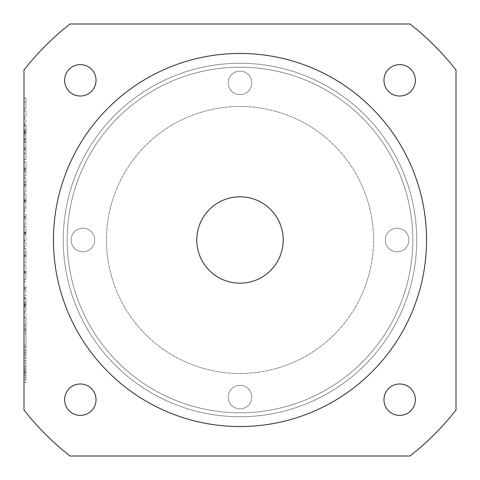<?xml version="1.0" encoding="UTF-8"?>
<svg xmlns="http://www.w3.org/2000/svg" width="480" height="480" viewBox="0 0 480 480"><rect width="100%" height="100%" fill="white"/><g stroke="black" fill="none" stroke-linecap="round" stroke-linejoin="round"><path stroke-width="0.36" stroke-dasharray="2.4 1.8" d="M240 196.8A43.2 43.2 0 0 0 196.8 240A43.2 43.2 0 0 0 240 283.2A43.2 43.2 0 0 1 196.8 240A43.2 43.2 0 0 1 240 196.8A43.2 43.2 0 0 1 283.2 240A43.2 43.2 0 0 1 240 283.2A43.2 43.2 0 0 1 196.8 240A43.2 43.2 0 0 1 240 196.8A43.2 43.2 0 0 1 283.2 240A43.2 43.2 0 0 1 240 283.2A43.2 43.2 0 0 0 283.2 240A43.2 43.2 0 0 0 240 196.8M240 53.454A186.546 186.546 0 0 0 53.454 240A186.546 186.546 0 0 0 240 426.546A186.546 186.546 0 0 0 426.546 240A186.546 186.546 0 0 0 240 53.454M399.678 383.97A15.708 15.708 0 0 0 383.97 399.678A15.708 15.708 0 0 0 399.678 415.386A15.708 15.708 0 0 0 415.386 399.678A15.708 15.708 0 0 0 399.678 383.97M80.322 383.97A15.708 15.708 0 0 0 64.614 399.678A15.708 15.708 0 0 0 80.322 415.386A15.708 15.708 0 0 0 96.03 399.678A15.708 15.708 0 0 0 80.322 383.97M80.322 64.614A15.708 15.708 0 0 0 64.614 80.322A15.708 15.708 0 0 0 80.322 96.03A15.708 15.708 0 0 0 96.03 80.322A15.708 15.708 0 0 0 80.322 64.614M399.678 64.614A15.708 15.708 0 0 0 383.97 80.322A15.708 15.708 0 0 0 399.678 96.03A15.708 15.708 0 0 0 415.386 80.322A15.708 15.708 0 0 0 399.678 64.614M240 408.87A11.784 11.784 0 0 1 228.216 397.092A11.784 11.784 0 0 1 240 385.308A11.784 11.784 0 0 1 251.784 397.092A11.784 11.784 0 0 1 240 408.87A11.784 11.784 0 0 1 228.216 397.092A11.784 11.784 0 0 1 240 385.308A11.784 11.784 0 0 1 251.784 397.092A11.784 11.784 0 0 1 240 408.87M397.092 251.784A11.784 11.784 0 0 1 385.308 240A11.784 11.784 0 0 1 397.092 228.216A11.784 11.784 0 0 1 408.87 240A11.784 11.784 0 0 1 397.092 251.784A11.784 11.784 0 0 1 385.308 240A11.784 11.784 0 0 1 397.092 228.216A11.784 11.784 0 0 1 408.87 240A11.784 11.784 0 0 1 397.092 251.784M240 94.692A11.784 11.784 0 0 1 228.216 82.908A11.784 11.784 0 0 1 240 71.13A11.784 11.784 0 0 1 251.784 82.908A11.784 11.784 0 0 1 240 94.692A11.784 11.784 0 0 1 228.216 82.908A11.784 11.784 0 0 1 240 71.13A11.784 11.784 0 0 1 251.784 82.908A11.784 11.784 0 0 1 240 94.692M82.908 251.784A11.784 11.784 0 0 1 71.13 240A11.784 11.784 0 0 1 82.908 228.216A11.784 11.784 0 0 1 94.692 240A11.784 11.784 0 0 1 82.908 251.784A11.784 11.784 0 0 1 71.13 240A11.784 11.784 0 0 1 82.908 228.216A11.784 11.784 0 0 1 94.692 240A11.784 11.784 0 0 1 82.908 251.784M240 63.27A176.73 176.73 0 0 1 416.73 240A176.73 176.73 0 0 1 240 416.73A176.73 176.73 0 0 1 63.27 240A176.73 176.73 0 0 1 240 63.27A176.73 176.73 0 0 1 416.73 240A176.73 176.73 0 0 1 240 416.73A176.73 176.73 0 0 1 63.27 240A176.73 176.73 0 0 1 240 63.27A176.73 176.73 0 0 1 416.73 240A176.73 176.73 0 0 1 240 416.73A176.73 176.73 0 0 1 63.27 240A176.73 176.73 0 0 1 240 63.27A176.73 176.73 0 0 1 416.73 240A176.73 176.73 0 0 1 240 416.73A176.73 176.73 0 0 1 63.27 240A176.73 176.73 0 0 1 240 63.27M240 67.2A172.8 172.8 0 0 1 412.8 240A172.8 172.8 0 0 1 240 412.8A172.8 172.8 0 0 1 67.2 240A172.8 172.8 0 0 1 240 67.2A172.8 172.8 0 0 1 412.8 240A172.8 172.8 0 0 1 240 412.8A172.8 172.8 0 0 1 67.2 240A172.8 172.8 0 0 1 240 67.2M240 106.47A133.53 133.53 0 0 1 373.53 240A133.53 133.53 0 0 1 240 373.53A133.53 133.53 0 0 1 106.47 240A133.53 133.53 0 0 1 240 106.47A133.53 133.53 0 0 1 373.53 240A133.53 133.53 0 0 1 240 373.53A133.53 133.53 0 0 1 106.47 240A133.53 133.53 0 0 1 240 106.47M25.962 185.814L25.962 192.138L24 192.138L24 177.912L24 192.138L25.962 192.138L25.962 185.814L24 185.814M24 279.27L24 265.044L24 279.27L25.962 279.27L24 279.27L25.962 279.27L25.962 272.352L24 272.352M24 69.942L24 410.058A274.908 274.908 0 0 0 69.942 456L410.058 456A274.908 274.908 0 0 0 456 410.058L456 69.942A274.908 274.908 0 0 0 410.058 24L69.942 24A274.908 274.908 0 0 0 24 69.942M24 349.95L24 382.398L24 317.796L24 349.95L25.962 349.95L25.962 351.354L24 351.354M24 317.496L24 312.756L24 317.496L25.962 317.496L25.962 312.756L24 312.756L25.962 312.756L25.962 317.496L24 317.496M24 305.052L24 297.936L24 311.568L24 303.864L24 311.568L24 305.052L25.962 305.052L25.962 298.236L24 298.236L25.962 298.236L25.962 303.864L24 303.864L25.962 303.864L25.962 304.86L24 304.86M25.962 285.852L25.962 295.866L24 295.866L24 281.34L24 295.866L25.962 295.866L25.962 289.638L24 289.638L25.962 289.638L25.962 285.852L24 285.852M25.962 256.344L25.962 262.674L24 262.674L24 248.448L24 262.674L25.962 262.674L25.962 256.344L24 256.344M24 246.666L24 241.926L24 246.666L25.962 246.666L25.962 241.926L24 241.926L25.962 241.926L25.962 246.666L24 246.666M24 240.444L24 226.518L24 240.444L25.962 240.444L24 240.444L25.962 240.444L25.962 233.538L24 233.538M25.962 214.368L25.962 224.442L24 224.442L24 210.216L24 224.442L25.962 224.442L25.962 218.22L24 218.22L25.962 218.22L25.962 214.368L24 214.368M24 208.14L24 194.214L24 208.14L25.962 208.14L24 208.14L25.962 208.14L25.962 201.234L24 201.234M24 169.218L24 161.91L24 175.836L24 168.132L24 169.218L25.962 169.218L25.962 170.208L24 170.208L24 168.132L24 170.208L25.962 170.208L25.962 175.836L24 175.836L25.962 175.836L25.962 168.864L24 168.864M24 159.54L24 149.46L24 159.54L25.962 159.54L25.962 153.312L24 153.312L25.962 153.312L25.962 149.46L24 149.46L25.962 149.46L25.962 153.312L24 153.312L25.962 153.312L25.962 159.54L24 159.54M24 147.978L24 139.386L24 149.166L24 147.978L25.962 147.978L25.962 141.756L24 141.756L25.962 141.756L25.962 139.68L24 139.68L25.962 139.68L25.962 141.756L24 141.756L25.962 141.756L25.962 139.386L24 139.386L25.962 139.386L25.962 147.978L24 147.978L25.962 147.978L25.962 149.166L24 149.166L25.962 149.166L25.962 147.978L24 147.978L25.962 147.978M24 132.276L24 125.16L24 138.792L24 131.088L24 138.792L24 132.276L25.962 132.276L25.962 125.46L24 125.46L25.962 125.46L25.962 131.088L24 131.088L25.962 131.088L25.962 132.084L24 132.084M24 123.678L24 118.938L24 123.678L25.962 123.678L25.962 118.938L24 118.938L25.962 118.938L25.962 123.678L24 123.678M24 117.162L24 110.64L24 117.162L24 110.64L24 117.162L25.962 117.162L25.962 110.64L24 110.64L25.962 110.64L25.962 117.162L24 117.162L25.962 117.162L25.962 110.64L24 110.64L25.962 110.64L25.962 117.162L24 117.162M24 108.27L24 98.19L24 108.27L25.962 108.27L25.962 102.042L24 102.042L25.962 102.042L25.962 98.19L24 98.19L25.962 98.19L25.962 102.042L24 102.042L25.962 102.042L25.962 108.27L24 108.27M25.962 351.354L25.962 382.398L25.962 344.538L24 344.538M25.962 344.538L25.962 334.524L24 334.524M25.962 334.524L25.962 332.76L24 332.76M25.962 332.76L25.962 331.35L24 331.35M25.962 331.35L25.962 326.166L24 326.166M25.962 326.166L25.962 324.756L24 324.756M25.962 324.756L25.962 323.202L24 323.202M25.962 323.202L25.962 317.796L24 317.796M25.962 317.796L25.962 320.538L24 320.538M25.962 320.538L25.962 327.204L24 327.204M25.962 327.204L25.962 328.614L24 328.614M25.962 328.614L25.962 330.018L24 330.018M25.962 330.018L25.962 336.984L24 336.984M25.962 336.984L25.962 339.426L24 339.426M25.962 363.21L24 363.21M25.962 369.882L24 369.882M25.962 371.286L24 371.286M25.962 372.696L24 372.696M25.962 379.662L24 379.662M25.962 382.398L24 382.398M25.962 377.202L24 377.202M25.962 375.438L24 375.438M25.962 374.028L24 374.028M25.962 368.844L24 368.844M25.962 367.434L24 367.434M25.962 365.88L24 365.88M25.962 355.86L24 355.86M25.962 360.768L24 360.768M25.962 339.426L25.962 341.874L24 341.874M25.962 341.874L25.962 348.54L24 348.54M25.962 348.54L25.962 349.95M25.962 358.32L24 358.32M25.962 354.096L24 354.096M25.962 352.692L24 352.692M25.962 347.502L24 347.502M25.962 346.098L24 346.098M25.962 304.86L25.962 305.94L24 305.94M25.962 305.94L25.962 298.788L24 298.788M25.962 298.788L25.962 297.936L24 297.936M25.962 297.936L25.962 304.482L24 304.482M25.962 304.482L25.962 311.568L24 311.568L25.962 311.568L25.962 306.234L24 306.234L25.962 306.234L25.962 305.136L24 305.136M25.962 305.136L25.962 303.864L24 303.864M25.962 303.864L25.962 304.194L24 304.194M25.962 304.194L25.962 307.728L24 307.728M25.962 307.728L25.962 311.568L24 311.568L25.962 311.568L25.962 305.052M25.962 281.34L24 281.34M25.962 287.568L24 287.568L25.962 287.568M25.962 288.6L24 288.6M25.962 289.638L24 289.638L25.962 289.638M25.962 272.352L25.962 265.044L24 265.044L25.962 265.044L25.962 272.094L24 272.094M25.962 272.094L25.962 279.27M25.962 272.154L25.962 273.042L25.962 272.154L24 272.154L24 271.266L24 273.042L24 272.154M25.962 271.266L24 271.266L25.962 271.266M25.962 273.042L24 273.042M25.962 272.142L24 272.142M25.962 252.48L25.962 248.448L25.962 256.446L24 256.446L24 254.67L24 256.446L25.962 256.446L25.962 252.48L24 252.48M25.962 248.448L24 248.448M25.962 252.552L24 252.552M25.962 256.446L24 256.446L25.962 256.446L25.962 254.67L25.962 256.446L24 256.446M25.962 254.67L24 254.67L25.962 254.67M25.962 255.516L24 255.516M25.962 255.534L24 255.534M25.962 233.538L25.962 226.518L24 226.518L25.962 226.518L25.962 232.44L24 232.44L25.962 232.44L25.962 233.346L24 233.346M25.962 233.346L25.962 234.222L24 234.222L25.962 234.222L25.962 233.172L24 233.172M25.962 233.172L25.962 232.146L24 232.146L25.962 232.146L25.962 226.518L25.962 233.454L24 233.454M25.962 233.454L25.962 240.444M25.962 210.216L24 210.216M25.962 216.438L24 216.438M25.962 217.284L24 217.284M25.962 218.22L24 218.22M25.962 201.234L25.962 194.214L24 194.214L25.962 194.214L25.962 200.142L24 200.142L25.962 200.142L25.962 201.042L24 201.042M25.962 201.042L25.962 201.918L24 201.918L25.962 201.918L25.962 200.874L24 200.874M25.962 200.874L25.962 199.842L24 199.842L25.962 199.842L25.962 194.214L25.962 201.156L24 201.156M25.962 201.156L25.962 208.14M25.962 181.944L25.962 177.912L25.962 185.916L24 185.916L24 184.134L24 185.916L25.962 185.916L25.962 181.944L24 181.944M25.962 177.912L24 177.912M25.962 182.022L24 182.022M25.962 185.916L24 185.916L25.962 185.916L25.962 184.134L25.962 185.916L24 185.916M25.962 184.134L24 184.134L25.962 184.134M25.962 184.986L24 184.986M25.962 184.998L24 184.998M25.962 168.864L25.962 161.91L24 161.91L25.962 161.91L25.962 168.132L24 168.132L25.962 168.132L25.962 171.63L24 171.63M25.962 171.63L25.962 175.836L24 175.836L25.962 175.836L25.962 168.132L24 168.132L25.962 168.132L25.962 169.218M25.962 169.122L25.962 170.208L25.962 169.122L24 169.122M25.962 168.132L24 168.132M25.962 170.208L24 170.208M25.962 132.084L25.962 133.164L24 133.164M25.962 133.164L25.962 126.006L24 126.006M25.962 126.006L25.962 125.16L24 125.16M25.962 125.16L25.962 131.706L24 131.706M25.962 131.706L25.962 138.792L24 138.792L25.962 138.792L25.962 133.458L24 133.458L25.962 133.458L25.962 132.354L24 132.354M25.962 132.354L25.962 131.088L24 131.088M25.962 131.088L25.962 131.418L24 131.418M25.962 131.418L25.962 134.952L24 134.952M25.962 134.952L25.962 138.792L24 138.792L25.962 138.792L25.962 132.276M25.962 329.406L24 329.406M25.962 372.078L24 372.078M25.962 350.742L24 350.742M25.962 302.34L24 302.34M25.962 265.044L24 265.044M25.962 234.222L24 234.222M25.962 232.146L24 232.146M25.962 201.918L24 201.918M25.962 199.842L24 199.842M25.962 161.91L24 161.91M25.962 175.836L24 175.836M25.962 171.582L24 171.582M25.962 153.312L24 153.312M25.962 142.026L24 142.026M25.962 129.558L24 129.558M25.962 102.042L24 102.042"/><path stroke-width="0.72" d="M240 283.2A43.2 43.2 0 0 1 196.8 240A43.2 43.2 0 0 1 240 196.8A43.2 43.2 0 0 1 283.2 240A43.2 43.2 0 0 1 240 283.2M240 53.454A186.546 186.546 0 0 0 53.454 240A186.546 186.546 0 0 0 240 426.546A186.546 186.546 0 0 0 426.546 240A186.546 186.546 0 0 0 240 53.454M399.678 383.97A15.708 15.708 0 0 0 383.97 399.678A15.708 15.708 0 0 0 399.678 415.386A15.708 15.708 0 0 0 415.386 399.678A15.708 15.708 0 0 0 399.678 383.97M80.322 383.97A15.708 15.708 0 0 0 64.614 399.678A15.708 15.708 0 0 0 80.322 415.386A15.708 15.708 0 0 0 96.03 399.678A15.708 15.708 0 0 0 80.322 383.97M80.322 64.614A15.708 15.708 0 0 0 64.614 80.322A15.708 15.708 0 0 0 80.322 96.03A15.708 15.708 0 0 0 96.03 80.322A15.708 15.708 0 0 0 80.322 64.614M399.678 64.614A15.708 15.708 0 0 0 383.97 80.322A15.708 15.708 0 0 0 399.678 96.03A15.708 15.708 0 0 0 415.386 80.322A15.708 15.708 0 0 0 399.678 64.614M24 69.942L24 410.058A274.908 274.908 0 0 0 69.942 456L410.058 456A274.908 274.908 0 0 0 456 410.058L456 69.942A274.908 274.908 0 0 0 410.058 24L69.942 24A274.908 274.908 0 0 0 24 69.942"/></g></svg>
